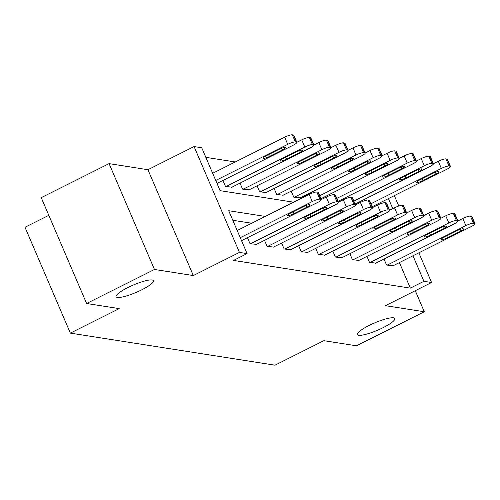 <?xml version="1.0" encoding="UTF-8"?>
<svg xmlns="http://www.w3.org/2000/svg" width="500" height="500" viewBox="0 0 500 500"><rect width="100%" height="100%" fill="white"/><g stroke="black" fill="none" stroke-linecap="round" stroke-linejoin="round"><path stroke-width="0.75" d="M369.137 325.444A20.306 3.944 -23.2 0 1 394.8 318.544A20.306 3.944 -23.2 0 1 383.144 327.638A20.306 3.944 -23.2 0 1 357.475 334.544A20.306 3.944 -23.2 0 1 369.137 325.444M127.75 287.613A20.306 3.944 -23.2 0 1 153.419 280.712A20.306 3.944 -23.2 0 1 141.756 289.812A20.306 3.944 -23.2 0 1 116.094 296.712A20.306 3.944 -23.2 0 1 127.75 287.613M48.812 215.331L25 227.275L70.362 333.119L274.981 365.188L323.831 340.681L356.444 345.788L424.288 311.756L415.269 290.706M70.362 333.119L119.213 308.612L86.606 303.5L41.244 197.662L109.087 163.625L154.456 269.462L193.3 275.55L239.438 252.406L194.069 146.569L201.731 147.769L220.119 190.675L293.656 202.2M193.3 275.55L147.938 169.713L109.087 163.625M147.938 169.713L194.069 146.569M235.3 161.962L205.837 157.344M86.606 303.5L154.456 269.462M375.244 206.225L374.881 205.375M222.931 180.456L225.5 186.444L231.938 187.175M240.006 183.131L242.569 189.119L249.006 189.85M257.075 185.806L259.644 191.794L266.081 192.525M274.144 188.481L276.712 194.469L283.15 195.2M291.212 191.156L293.781 197.144L300.219 197.875M308.644 194.681L308.281 193.831M325.719 197.356L325.356 196.506M342.788 200.031L342.425 199.181M359.856 202.706L359.494 201.856M265.281 216.431L228.706 210.7L247.094 253.606L233.525 260.419L410.35 288.131L399.406 262.587M251.713 223.238L232.806 220.275M247.456 237.669L250.019 243.656L256.462 244.387M264.525 240.344L267.094 246.331L273.531 247.062M281.594 243.019L284.163 249.006L290.6 249.737M298.663 245.694L301.231 251.681L307.669 252.413M315.738 248.369L318.3 254.356L324.738 255.087M332.806 251.044L335.369 257.031L341.806 257.762M349.875 253.719L352.444 259.706L358.881 260.438M366.944 256.394L369.513 262.381L375.95 263.113M384.012 259.069L386.581 265.056L393.019 265.788M418.856 252.831L431.581 282.519L385.444 305.669L424.288 311.756M431.581 282.519L423.919 281.319L412.975 255.781M410.35 288.131L423.919 281.319M247.094 253.606L239.438 252.406M394.331 195.619L398.794 206.031M392.781 208.663L388.45 198.569M240.263 237.675L312.256 201.556A6.344 1.231 156.8 0 1 319.875 199.175L320.969 199.35A6.344 1.231 156.8 0 1 321.369 199.569A6.344 1.231 156.8 0 1 317.725 202.413L241.537 240.637M321.369 199.569L318.306 192.419A6.344 1.231 -23.2 0 0 317.9 192.2L316.806 192.025A6.344 1.231 -23.2 0 0 309.194 194.406L237.2 230.519M303.469 206.612A5.075 0.988 -23.2 0 1 309.887 204.887A5.075 0.988 -23.2 0 1 306.975 207.162L293.944 213.694A5.075 0.988 -23.2 0 1 287.531 215.419A5.075 0.988 -23.2 0 1 290.444 213.15L303.469 206.612M215.744 180.463L287.738 144.344A6.344 1.231 156.8 0 1 295.35 141.969L296.444 142.137A6.344 1.231 156.8 0 1 296.85 142.363A6.344 1.231 156.8 0 1 293.206 145.206L217.013 183.425M212.675 173.312L284.669 137.194A6.344 1.231 -23.2 0 1 292.288 134.812L293.381 134.987A6.344 1.231 -23.2 0 1 293.788 135.206L296.85 142.363M278.95 149.4L265.925 155.938A5.075 0.988 156.8 0 0 263.006 158.212A5.075 0.988 156.8 0 0 269.425 156.488L282.45 149.95A5.075 0.988 156.8 0 0 285.369 147.675A5.075 0.988 156.8 0 0 278.95 149.4M250.569 243.744L329.325 204.231A6.344 1.231 156.8 0 1 336.944 201.85L338.038 202.025A6.344 1.231 156.8 0 1 338.444 202.25A6.344 1.231 156.8 0 1 334.8 205.087L256.038 244.6M338.444 202.25L335.375 195.094A6.344 1.231 -23.2 0 0 334.969 194.875L333.875 194.7A6.344 1.231 -23.2 0 0 326.262 197.081L321.356 199.537M320.544 209.288A5.075 0.988 -23.2 0 1 326.956 207.562A5.075 0.988 -23.2 0 1 324.044 209.838L311.019 216.369A5.075 0.988 -23.2 0 1 304.6 218.094A5.075 0.988 -23.2 0 1 307.512 215.825L320.544 209.288M267.638 246.419L346.394 206.906A6.344 1.231 156.8 0 1 354.012 204.525L355.106 204.7A6.344 1.231 156.8 0 1 355.513 204.925A6.344 1.231 156.8 0 1 351.869 207.763L273.113 247.275M355.513 204.925L352.444 197.769A6.344 1.231 -23.2 0 0 352.044 197.55L350.95 197.375A6.344 1.231 -23.2 0 0 343.331 199.756L338.425 202.219M337.612 211.962A5.075 0.988 -23.2 0 1 344.025 210.238A5.075 0.988 -23.2 0 1 341.112 212.512L328.088 219.044A5.075 0.988 -23.2 0 1 321.669 220.775A5.075 0.988 -23.2 0 1 324.581 218.5L337.612 211.962M226.05 186.531L304.806 147.019A6.344 1.231 156.8 0 1 312.419 144.644L313.519 144.812A6.344 1.231 156.8 0 1 313.919 145.037A6.344 1.231 156.8 0 1 310.275 147.881L231.519 187.387M296.837 142.331L301.737 139.869A6.344 1.231 -23.2 0 1 309.356 137.487L310.45 137.662A6.344 1.231 -23.2 0 1 310.856 137.881L313.919 145.037M296.019 152.075L282.994 158.613A5.075 0.988 156.8 0 0 280.081 160.888A5.075 0.988 156.8 0 0 286.494 159.162L299.519 152.625A5.075 0.988 156.8 0 0 302.438 150.35A5.075 0.988 156.8 0 0 296.019 152.075M243.119 189.206L321.875 149.694A6.344 1.231 156.8 0 1 329.494 147.319L330.588 147.487A6.344 1.231 156.8 0 1 330.988 147.713A6.344 1.231 156.8 0 1 327.344 150.556L248.588 190.062M313.906 145.006L318.812 142.544A6.344 1.231 -23.2 0 1 326.425 140.162L327.519 140.338A6.344 1.231 -23.2 0 1 327.925 140.562L330.988 147.713M313.087 154.75L300.062 161.287A5.075 0.988 156.8 0 0 297.15 163.562A5.075 0.988 156.8 0 0 303.562 161.838L316.594 155.3A5.075 0.988 156.8 0 0 319.506 153.025A5.075 0.988 156.8 0 0 313.087 154.75M284.706 249.094L363.469 209.581A6.344 1.231 156.8 0 1 371.081 207.2L372.175 207.375A6.344 1.231 156.8 0 1 372.581 207.6A6.344 1.231 156.8 0 1 368.938 210.438L290.181 249.95M372.581 207.6L369.519 200.444A6.344 1.231 -23.2 0 0 369.113 200.225L368.019 200.05A6.344 1.231 -23.2 0 0 360.4 202.431L355.5 204.894M354.681 214.638A5.075 0.988 -23.2 0 1 361.1 212.913A5.075 0.988 -23.2 0 1 358.181 215.188L345.156 221.725A5.075 0.988 -23.2 0 1 338.738 223.45A5.075 0.988 -23.2 0 1 341.656 221.175L354.681 214.638M301.781 251.769L380.538 212.256A6.344 1.231 156.8 0 1 388.15 209.875L389.244 210.05A6.344 1.231 156.8 0 1 389.65 210.275A6.344 1.231 156.8 0 1 386.006 213.113L307.25 252.625M389.65 210.275L386.587 203.119A6.344 1.231 -23.2 0 0 386.181 202.9L385.087 202.725A6.344 1.231 -23.2 0 0 377.469 205.106L372.569 207.569M371.75 217.312A5.075 0.988 -23.2 0 1 378.169 215.588A5.075 0.988 -23.2 0 1 375.25 217.862L362.225 224.4A5.075 0.988 -23.2 0 1 355.806 226.125A5.075 0.988 -23.2 0 1 358.725 223.85L371.75 217.312M318.85 254.444L397.606 214.931A6.344 1.231 156.8 0 1 405.225 212.556L406.319 212.725A6.344 1.231 156.8 0 1 406.719 212.95A6.344 1.231 156.8 0 1 403.075 215.787L324.319 255.3M406.719 212.95L403.656 205.794A6.344 1.231 -23.2 0 0 403.25 205.575L402.156 205.4A6.344 1.231 -23.2 0 0 394.544 207.781L389.637 210.244M388.819 219.988A5.075 0.988 -23.2 0 1 395.238 218.263A5.075 0.988 -23.2 0 1 392.325 220.538L379.294 227.075A5.075 0.988 -23.2 0 1 372.881 228.8A5.075 0.988 -23.2 0 1 375.794 226.525L388.819 219.988M260.188 191.881L338.944 152.369A6.344 1.231 156.8 0 1 346.562 149.994L347.656 150.162A6.344 1.231 156.8 0 1 348.062 150.387A6.344 1.231 156.8 0 1 344.419 153.231L265.656 192.738M330.975 147.681L335.881 145.219A6.344 1.231 -23.2 0 1 343.494 142.838L344.594 143.012A6.344 1.231 -23.2 0 1 344.994 143.238L348.062 150.387M330.163 157.425L317.131 163.962A5.075 0.988 156.8 0 0 314.219 166.238A5.075 0.988 156.8 0 0 320.637 164.513L333.663 157.975A5.075 0.988 156.8 0 0 336.575 155.7A5.075 0.988 156.8 0 0 330.163 157.425M277.256 194.556L356.012 155.044A6.344 1.231 156.8 0 1 363.631 152.669L364.725 152.838A6.344 1.231 156.8 0 1 365.131 153.062A6.344 1.231 156.8 0 1 361.488 155.906L282.731 195.413M348.044 150.356L352.95 147.894A6.344 1.231 -23.2 0 1 360.569 145.512L361.662 145.688A6.344 1.231 -23.2 0 1 362.062 145.912L365.131 153.062M347.231 160.1L334.206 166.637A5.075 0.988 156.8 0 0 331.287 168.912A5.075 0.988 156.8 0 0 337.706 167.188L350.731 160.65A5.075 0.988 156.8 0 0 353.644 158.375A5.075 0.988 156.8 0 0 347.231 160.1M294.325 197.231L373.088 157.719A6.344 1.231 156.8 0 1 380.7 155.344L381.794 155.512A6.344 1.231 156.8 0 1 382.2 155.738A6.344 1.231 156.8 0 1 378.556 158.581L299.8 198.088M365.119 153.031L370.019 150.569A6.344 1.231 -23.2 0 1 377.638 148.188L378.731 148.363A6.344 1.231 -23.2 0 1 379.137 148.588L382.2 155.738M364.3 162.775L351.275 169.312A5.075 0.988 156.8 0 0 348.356 171.588A5.075 0.988 156.8 0 0 354.775 169.862L367.8 163.325A5.075 0.988 156.8 0 0 370.719 161.05A5.075 0.988 156.8 0 0 364.3 162.775M319.725 195.731L390.156 160.4A6.344 1.231 156.8 0 1 397.769 158.019L398.862 158.188A6.344 1.231 156.8 0 1 399.269 158.412A6.344 1.231 156.8 0 1 395.625 161.256L320.994 198.694M382.188 155.706L387.088 153.244A6.344 1.231 -23.2 0 1 394.706 150.869L395.8 151.037A6.344 1.231 -23.2 0 1 396.206 151.263L399.269 158.412M381.369 165.45L368.344 171.988A5.075 0.988 156.8 0 0 365.425 174.262A5.075 0.988 156.8 0 0 371.844 172.537L384.869 166A5.075 0.988 156.8 0 0 387.788 163.725A5.075 0.988 156.8 0 0 381.369 165.45M336.794 198.406L407.225 163.075A6.344 1.231 156.8 0 1 414.844 160.694L415.938 160.863A6.344 1.231 156.8 0 1 416.337 161.088A6.344 1.231 156.8 0 1 412.694 163.931L338.062 201.369M399.256 158.381L404.162 155.919A6.344 1.231 -23.2 0 1 411.775 153.544L412.869 153.713A6.344 1.231 -23.2 0 1 413.275 153.938L416.337 161.088M398.438 168.125L385.412 174.662A5.075 0.988 156.8 0 0 382.5 176.938A5.075 0.988 156.8 0 0 388.913 175.212L401.944 168.675A5.075 0.988 156.8 0 0 404.856 166.4A5.075 0.988 156.8 0 0 398.438 168.125M353.862 201.081L424.294 165.75A6.344 1.231 156.8 0 1 431.912 163.369L433.006 163.538A6.344 1.231 156.8 0 1 433.406 163.762A6.344 1.231 156.8 0 1 429.762 166.606L355.138 204.044M416.325 161.056L421.231 158.594A6.344 1.231 -23.2 0 1 428.844 156.219L429.938 156.387A6.344 1.231 -23.2 0 1 430.344 156.613L433.406 163.762M415.506 170.8L402.481 177.338A5.075 0.988 156.8 0 0 399.569 179.613A5.075 0.988 156.8 0 0 405.981 177.887L419.012 171.35A5.075 0.988 156.8 0 0 421.925 169.075A5.075 0.988 156.8 0 0 415.506 170.8M335.919 257.119L414.675 217.606A6.344 1.231 156.8 0 1 422.294 215.231L423.387 215.4A6.344 1.231 156.8 0 1 423.787 215.625A6.344 1.231 156.8 0 1 420.144 218.469L341.388 257.975M423.787 215.625L420.725 208.469A6.344 1.231 -23.2 0 0 420.319 208.25L419.225 208.075A6.344 1.231 -23.2 0 0 411.613 210.456L406.706 212.919M405.887 222.662A5.075 0.988 -23.2 0 1 412.306 220.938A5.075 0.988 -23.2 0 1 409.394 223.212L396.362 229.75A5.075 0.988 -23.2 0 1 389.95 231.475A5.075 0.988 -23.2 0 1 392.863 229.2L405.887 222.662M352.987 259.794L431.744 220.281A6.344 1.231 156.8 0 1 439.363 217.906L440.456 218.075A6.344 1.231 156.8 0 1 440.863 218.3A6.344 1.231 156.8 0 1 437.219 221.144L358.456 260.65M440.863 218.3L437.794 211.15A6.344 1.231 -23.2 0 0 437.394 210.925L436.294 210.75A6.344 1.231 -23.2 0 0 428.681 213.131L423.775 215.594M422.962 225.338A5.075 0.988 -23.2 0 1 429.375 223.612A5.075 0.988 -23.2 0 1 426.463 225.888L413.438 232.425A5.075 0.988 -23.2 0 1 407.019 234.15A5.075 0.988 -23.2 0 1 409.931 231.875L422.962 225.338M370.056 262.469L448.812 222.956A6.344 1.231 156.8 0 1 456.431 220.581L457.525 220.75A6.344 1.231 156.8 0 1 457.931 220.975A6.344 1.231 156.8 0 1 454.288 223.819L375.531 263.325M457.931 220.975L454.862 213.825A6.344 1.231 -23.2 0 0 454.462 213.6L453.369 213.425A6.344 1.231 -23.2 0 0 445.75 215.806L440.85 218.269M440.031 228.012A5.075 0.988 -23.2 0 1 446.444 226.287A5.075 0.988 -23.2 0 1 443.531 228.562L430.506 235.1A5.075 0.988 -23.2 0 1 424.087 236.825A5.075 0.988 -23.2 0 1 427.006 234.55L440.031 228.012M387.125 265.144L465.887 225.631A6.344 1.231 156.8 0 1 473.5 223.256L474.594 223.425A6.344 1.231 156.8 0 1 475 223.65A6.344 1.231 156.8 0 1 471.356 226.494L392.6 266M475 223.65L471.938 216.5A6.344 1.231 -23.2 0 0 471.531 216.275L470.438 216.1A6.344 1.231 -23.2 0 0 462.819 218.481L457.919 220.944M457.1 230.688A5.075 0.988 -23.2 0 1 463.519 228.962A5.075 0.988 -23.2 0 1 460.6 231.238L447.575 237.775A5.075 0.988 -23.2 0 1 441.156 239.5A5.075 0.988 -23.2 0 1 444.075 237.225L457.1 230.688M370.931 203.756L441.362 168.425A6.344 1.231 156.8 0 1 448.981 166.044L450.075 166.213A6.344 1.231 156.8 0 1 450.481 166.438A6.344 1.231 156.8 0 1 446.838 169.281L372.206 206.719M433.394 163.731L438.3 161.269A6.344 1.231 -23.2 0 1 445.913 158.894L447.013 159.062A6.344 1.231 -23.2 0 1 447.413 159.288L450.481 166.438M432.581 173.481L419.55 180.012A5.075 0.988 156.8 0 0 416.637 182.288A5.075 0.988 156.8 0 0 423.056 180.562L436.081 174.025A5.075 0.988 156.8 0 0 438.994 171.75A5.075 0.988 156.8 0 0 432.581 173.481M309.194 194.406L312.256 201.556M316.806 192.025L319.875 199.175M317.9 192.2L320.969 199.35M306.975 207.162L306.231 205.431M293.944 213.694L293.131 211.8M287.738 144.344L284.669 137.194M296.444 142.137L293.381 134.987M295.35 141.969L292.288 134.812M281.712 148.219L282.45 149.95M268.612 154.588L269.425 156.488M326.262 197.081L329.325 204.231M333.875 194.7L336.944 201.85M334.969 194.875L338.038 202.025M324.044 209.838L323.3 208.106M311.019 216.369L310.2 214.475M343.331 199.756L346.394 206.906M350.95 197.375L354.012 204.525M352.044 197.55L355.106 204.7M341.112 212.512L340.369 210.781M328.088 219.044L327.275 217.15M304.806 147.019L301.737 139.869M313.519 144.812L310.45 137.662M312.419 144.644L309.356 137.487M298.781 150.894L299.519 152.625M285.681 157.262L286.494 159.162M321.875 149.694L318.812 142.544M330.588 147.487L327.519 140.338M329.494 147.319L326.425 140.162M315.85 153.569L316.594 155.3M302.75 159.938L303.562 161.838M360.4 202.431L363.469 209.581M368.019 200.05L371.081 207.2M369.113 200.225L372.175 207.375M358.181 215.188L357.438 213.456M345.156 221.725L344.344 219.825M377.469 205.106L380.538 212.256M385.087 202.725L388.15 209.875M386.181 202.9L389.244 210.05M375.25 217.862L374.513 216.131M362.225 224.4L361.413 222.5M394.544 207.781L397.606 214.931M402.156 205.4L405.225 212.556M403.25 205.575L406.319 212.725M392.325 220.538L391.581 218.806M379.294 227.075L378.481 225.175M338.944 152.369L335.881 145.219M347.656 150.162L344.594 143.012M346.562 149.994L343.494 142.838M332.919 156.244L333.663 157.975M319.819 162.613L320.637 164.513M356.012 155.044L352.95 147.894M364.725 152.838L361.662 145.688M363.631 152.669L360.569 145.512M349.988 158.919L350.731 160.65M336.894 165.287L337.706 167.188M373.088 157.719L370.019 150.569M381.794 155.512L378.731 148.363M380.7 155.344L377.638 148.188M367.056 161.594L367.8 163.325M353.963 167.963L354.775 169.862M390.156 160.4L387.088 153.244M398.862 158.188L395.8 151.037M397.769 158.019L394.706 150.869M384.131 164.269L384.869 166M371.031 170.637L371.844 172.537M407.225 163.075L404.162 155.919M415.938 160.863L412.869 153.713M414.844 160.694L411.775 153.544M401.2 166.944L401.944 168.675M388.1 173.312L388.913 175.212M424.294 165.75L421.231 158.594M433.006 163.538L429.938 156.387M431.912 163.369L428.844 156.219M418.269 169.619L419.012 171.35M405.169 175.987L405.981 177.887M411.613 210.456L414.675 217.606M419.225 208.075L422.294 215.231M420.319 208.25L423.387 215.4M409.394 223.212L408.65 221.481M396.362 229.75L395.55 227.85M428.681 213.131L431.744 220.281M436.294 210.75L439.363 217.906M437.394 210.925L440.456 218.075M426.463 225.888L425.719 224.156M413.438 232.425L412.619 230.525M445.75 215.806L448.812 222.956M453.369 213.425L456.431 220.581M454.462 213.6L457.525 220.75M443.531 228.562L442.788 226.831M430.506 235.1L429.694 233.2M462.819 218.481L465.887 225.631M470.438 216.1L473.5 223.256M471.531 216.275L474.594 223.425M460.6 231.238L459.856 229.506M447.575 237.775L446.763 235.875M441.362 168.425L438.3 161.269M450.075 166.213L447.013 159.062M448.981 166.044L445.913 158.894M435.337 172.294L436.081 174.025M422.244 178.663L423.056 180.562"/></g></svg>
